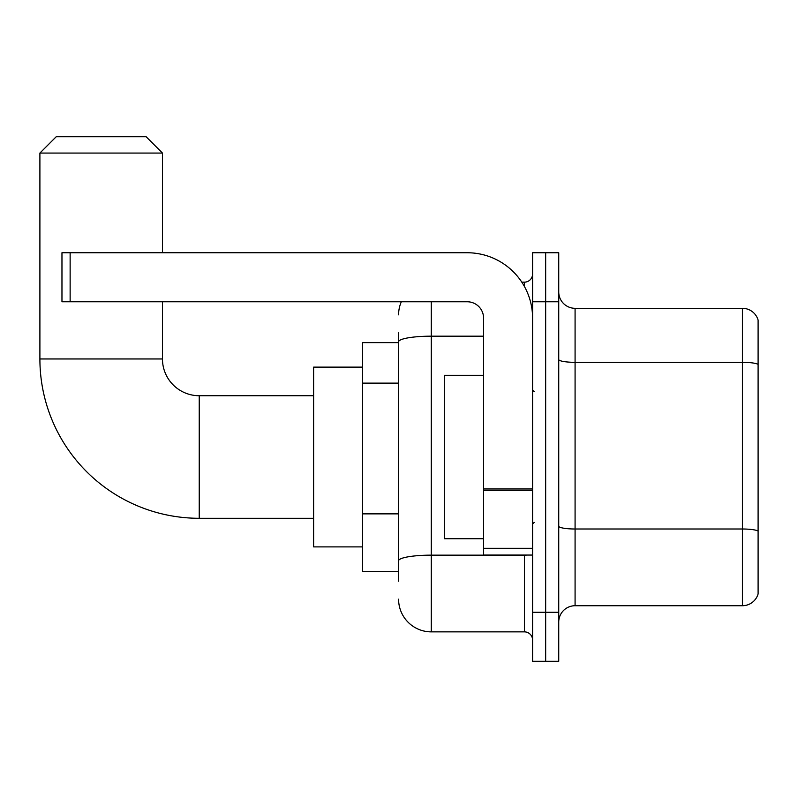 <?xml version="1.0" encoding="UTF-8"?>
<svg xmlns="http://www.w3.org/2000/svg" width="798" height="798" viewBox="0 0 798 798"><rect width="100%" height="100%" fill="white"/><g stroke="black" fill="none" stroke-linecap="round" stroke-linejoin="round"><path stroke-width="1.2" d="M398.591 342.621L362.641 342.621L362.641 571.398L398.591 571.398M398.591 581.203L398.591 332.816M532.585 612.256L532.585 661.283L545.662 661.283L545.662 612.256L545.662 661.283L558.74 661.283L558.74 612.256L545.662 612.256L545.662 301.774L545.662 612.256L532.585 612.256L532.585 301.774L545.662 301.774L545.662 252.747L545.662 301.774L558.74 301.774L558.74 612.256M558.74 301.774L558.74 252.747L532.585 252.747L532.585 301.774M431.269 301.774L431.269 631.866L524.416 631.866L524.416 555.059M521.812 282.163L524.416 282.163A8.17 8.17 0 0 0 532.585 273.993M398.591 373.324L398.591 341.853A32.678 5.676 180 0 1 431.269 336.177L483.568 336.177M532.585 640.036A8.17 8.17 0 0 0 524.416 631.866M398.591 314.841A32.678 32.678 0 0 1 401.324 301.774M431.269 631.866A32.678 32.678 0 0 1 398.591 599.178M558.74 622.061A16.339 16.339 0 0 1 575.079 605.722L742.409 605.722L742.409 308.307L575.079 308.307A16.339 16.339 0 0 1 558.74 291.968A16.339 16.339 0 0 0 575.079 308.307L575.079 605.722M758.1 320.068A16.339 16.339 0 0 0 742.409 308.307A16.339 16.339 0 0 1 758.1 320.068L758.1 593.951A16.339 16.339 0 0 1 742.409 605.722M313.614 518.291L199.231 518.291A159.331 159.331 0 0 1 39.9 358.96L39.9 153.066L56.239 136.717L146.114 136.717L162.463 153.066L39.9 153.066M199.231 518.291L199.231 395.728A36.768 36.768 0 0 1 162.463 358.96L162.463 301.774M162.463 252.747L162.463 153.066M362.641 367.13L313.614 367.13L313.614 546.889L362.641 546.889M532.585 555.059L483.568 555.059L483.568 488.975L532.585 488.975M532.585 318.113A65.366 65.366 0 0 0 467.229 252.747L70.134 252.747L70.134 301.774L467.229 301.774A16.339 16.339 0 0 1 483.568 318.113L483.568 488.975M70.134 301.774L61.965 301.774L61.965 252.747L70.134 252.747M483.568 375.309L444.346 375.309L444.346 538.72L483.568 538.72M398.591 383.13L362.641 383.13M398.591 513.862L362.641 513.862M527.259 555.059A8.17 1.416 0 0 1 524.416 555.149L431.269 555.149A32.678 5.676 180 0 0 398.591 560.824M524.416 286.462L524.416 282.163M758.1 364.367A16.339 2.833 180 0 0 742.409 362.322L575.079 362.322A16.339 2.833 0 0 1 558.74 359.479M758.1 531.049A16.339 2.833 180 0 0 742.409 529.004L575.079 529.004A16.339 2.833 -0 0 1 558.74 526.161M39.9 358.96L162.463 358.96M532.585 490.401L483.568 490.401M483.568 548.306L532.585 548.306M313.614 395.728L199.231 395.728M534.221 391.648L532.585 390.013M534.221 522.381L532.585 524.007"/></g></svg>
